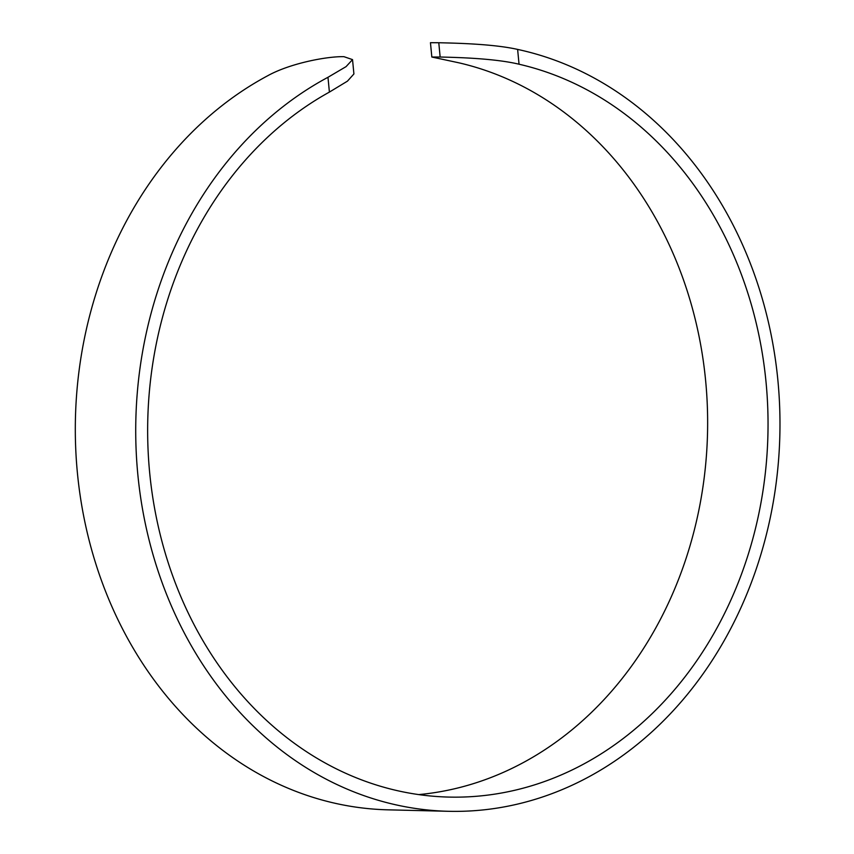 <?xml version="1.0" encoding="UTF-8"?>
<svg xmlns="http://www.w3.org/2000/svg" width="854" height="854" viewBox="0 0 854 854"><rect width="100%" height="100%" fill="white"/><g stroke="black" fill="none" stroke-linecap="round" stroke-linejoin="round"><path stroke-width="1.28" d="M431.836 57.037L430.459 42.7L438.785 42.743C455.374 43.127 493.132 43.896 517.62 49.415A384.054 322.097 -88.6 0 1 777.887 380.34A384.054 322.097 -88.6 0 1 448.531 811.3L388.122 809.838A384.054 322.097 -88.6 0 1 77.404 472.913A384.054 322.097 -88.6 0 1 267.569 75.814C290.307 63.175 327.338 56.257 343.927 56.674L352.531 59.62L353.908 73.956L347.45 81.151L329.398 92.093A369.825 310.162 91.4 0 0 149.663 472.646A369.825 310.162 91.4 0 0 448.873 797.081A369.825 310.162 91.4 0 0 766.027 382.08A369.825 310.162 91.4 0 0 519.051 64.221C494.69 58.35 456.901 57.41 440.152 57.026L431.836 57.037L458.641 62.758A369.825 310.162 91.4 0 1 705.628 380.617A369.825 310.162 91.4 0 1 418.706 794.594M448.531 811.3A384.054 322.097 -88.6 0 1 137.814 474.386A384.054 322.097 -88.6 0 1 327.979 77.287L346.062 66.633L352.531 59.62M438.785 42.743L440.152 57.026M329.398 92.093L327.979 77.287M517.62 49.415L519.051 64.221"/></g></svg>
